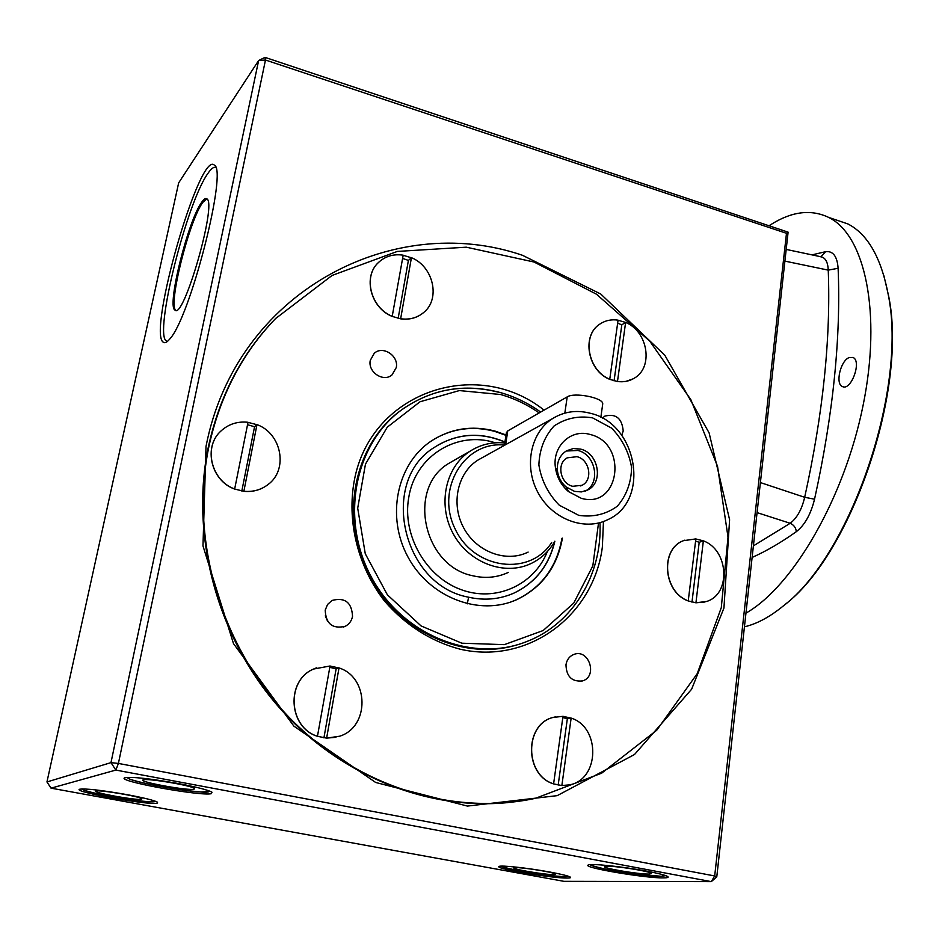 <?xml version="1.0" encoding="UTF-8"?>
<svg xmlns="http://www.w3.org/2000/svg" width="939" height="939" viewBox="0 0 939 939"><rect width="100%" height="100%" fill="white"/><g stroke="black" fill="none" stroke-linecap="round" stroke-linejoin="round"><path stroke-width="1.41" d="M788.103 232.144L716.774 876.885L714.685 875.958L786.483 233.295L788.103 232.144L265.009 57.373L258.624 60.53L265.479 60.026L265.009 57.373M703.358 540.852C728.664 549.937 731.317 593.894 706.715 601.441L695.94 602.779L703.358 540.852L695.858 538.963M590.666 413.36C637.71 424.17 650.61 500.968 607.803 519.654C584.504 531.427 552.214 519.232 538.024 492.682C523.539 466.296 530.676 432.057 552.93 418.371C564.503 411.411 577.074 409.733 590.666 413.36M528.129 552.085C506.403 563.001 476.625 552.085 463.737 527.964C450.579 503.985 457.457 472.646 478.209 459.922L482.106 457.751M602.638 404.568L602.732 403.899C603.519 397.784 574.398 392.021 567.203 396.892L507.764 430.895L506.356 432.797L504.407 445.356M590.232 434.511C628.567 443.408 619.763 509.736 581.229 498.28L568.424 491.543C561.146 485.193 556.815 477.188 555.418 467.54C552.144 446.189 571.123 428.524 590.232 434.511M574.527 491.379L581.382 491.919L587.767 489.958C603.859 482.411 598.613 453.091 580.548 449.088L573.283 448.537L566.546 450.79C559.714 455.239 556.686 461.988 557.461 471.049C558.376 477.423 561.24 482.716 566.064 486.907L574.527 491.379M554.609 541.65C548.799 565.642 535.242 582.79 513.926 593.108L514.091 593.037C535.535 582.661 549.127 565.372 554.867 541.204C549.186 551.123 541.322 558.529 531.274 563.423C504.842 576.346 468.843 563.001 453.197 533.739C437.245 504.654 445.438 466.695 470.38 451.002C480.827 444.452 492.294 441.776 504.771 442.985M453.76 460.544L449.3 463.091C406.622 487.13 422.808 566.311 473.045 575.818C485.533 578.694 497.353 577.532 508.492 572.344M551.686 542.496C530.066 576.675 474.148 569.762 455.215 529.127C435.156 489.043 464.347 440.931 504.454 445.039M592.579 417.867L611.594 428.114C622.299 439.135 628.966 452.246 631.583 467.446C631.254 482.611 626.513 495.534 617.322 506.215C606.019 514.361 593.19 517.412 578.823 515.382L559.304 505.229C548.247 493.996 541.439 480.58 538.88 464.981C539.444 449.511 544.491 436.529 554.022 426.036C565.571 418.242 578.424 415.519 592.579 417.867M566.135 451.037L577.849 450.45C595.69 454.394 601.089 483.233 585.337 491.027M576.957 456.683C589.598 459.453 593.295 479.946 582.086 485.275L572.731 486.296C560.184 483.62 556.299 463.373 567.226 457.845L576.957 456.683M849.009 357.618L852.976 357.442C862.155 360.999 850.992 391.504 842.365 386.528C835.147 383.91 840.428 360.952 849.009 357.618M883.928 275.808L888.611 295.891C908.06 389.133 851.52 554.08 784.945 604.563M834.982 219.55L847.847 223.916C867.718 234.128 881.181 257.673 888.212 294.541C907.86 388.723 850.441 555.606 783.255 605.984C769.851 616.935 756.987 623.86 744.639 626.771M811.895 254.892L825.616 251.687C833.046 250.772 837.212 256.312 838.116 268.272C841.004 337.547 833.139 414.51 814.547 499.196C810.815 514.29 804.735 525.124 796.331 531.674C795.908 527.73 793.866 524.924 790.192 523.281C797.011 518.046 801.836 509.384 804.676 497.294C823.01 414.04 830.862 338.31 828.245 270.127C827.963 262.967 825.909 258.612 822.083 257.063L820.346 256.699M769.569 225.419L771.119 224.433C791.894 211.381 811.085 209.045 828.679 217.414C864.913 234.996 882.05 312.64 863.035 405.66C844.243 498.632 792.727 586.464 746.176 613.003M814.547 499.196L804.676 497.294L760.684 482.669M838.116 268.272L828.245 270.127L785.356 261.206M825.616 251.687L820.862 256.805M753.665 545.712L790.192 523.281L757.339 512.706M437.586 445.344C458.983 433.231 481.425 432.163 504.912 442.128M513.926 593.108L509.196 595.021M51.035 788.161L46.95 781.952L178.656 182.894L258.624 60.53L110.978 762.632L115.861 770.074L51.035 788.161L563.928 881.334L711.293 881.627L115.861 770.074L118.408 763.43L110.978 762.632L46.95 781.952M396.258 367.595L392.021 374.896C383.429 382.607 367.583 372.032 370.283 360.341L374.262 353.299C382.795 345.247 398.934 355.787 396.258 367.595M327.652 621.372L325.293 615.855M352.536 616.324C351.632 620.843 349.226 624.165 345.317 626.278C332.547 629.236 325.845 623.848 325.211 610.127L327.558 604.47L332.007 600.455C344.918 597.098 351.761 602.38 352.536 616.324M786.483 233.295L265.479 60.026L118.408 763.43L714.685 875.958L711.293 881.627L716.774 876.885M554.01 874.632C545.442 874.866 510.839 868.998 513.856 867.824L515.523 867.601C522.659 867.307 553.717 872.272 555.7 874.021L554.01 874.632M514.091 593.037C499.654 599.411 484.395 600.784 468.291 597.145C401.516 584.833 379.086 479.982 434.992 447.011C456.917 433.302 480.228 431.623 504.936 441.976M562.989 716.328L553.599 783.854C524.408 775.062 524.373 724.18 553.177 717.419L562.989 716.328L571.029 718.112L567.332 718.816L562.825 717.537M691.973 602.157L699.191 542.296L695.599 541.075M561.862 785.52L571.147 718.089C600.807 727.373 599.692 779.699 569.316 784.898L561.745 785.532L553.482 783.865C524.291 775.074 524.255 724.204 553.059 717.443L555.724 716.797M468.584 597.321L467.282 603.847M603.46 521.521L602.357 547.061C593.824 615.068 528.774 664.859 460.298 649.248C431.001 641.431 405.754 625.397 384.579 601.148C358.721 567.813 347.348 524.232 353.71 484.008C367.865 392.737 475.979 355.74 544.057 410.132M404.04 408.125L400.108 410.942C354.519 444.476 339.296 516.297 368.135 573.541C396.551 630.985 463.08 661.69 517.166 644.811M330.047 666.033L338.932 667.958L336.115 668.932L329.812 667.3M241.816 491.05L254.551 426.752L247.544 424.721M326.631 738.101L339.014 667.934C369.156 677.289 369.919 726.833 339.683 736.211L326.549 738.124L317.452 736.293C288.238 727.572 285.738 680.399 313.532 669.061L316.549 667.829M215.677 167.435C213.775 166.684 211.228 168.609 208.047 173.234C186.732 202.155 153.703 334.401 166.379 340.986L167.4 341.444M201.862 202.014C188.305 219.656 166.649 306.079 174.877 310.011C183.269 321.185 217.261 203.563 206.897 198.833C205.711 197.894 204.021 198.951 201.862 202.014M206.862 198.798L202.859 202.308C189.279 219.949 167.635 306.36 175.898 310.293L175.922 310.316M663.439 877.883C645.21 878.235 582.297 867.566 588.072 865.077C589.586 863.176 622.416 866.521 646.49 871.099C658.051 873.293 665.082 875.078 667.582 876.463C669.038 877.39 667.652 877.859 663.439 877.883M567.203 878.059C552.402 878.376 494.055 868.493 499.043 866.486C500.241 864.995 528.105 868 549.608 871.991C561.088 874.127 567.954 875.805 570.196 877.038C571.217 877.707 570.219 878.047 567.203 878.059M157.095 803.232C148.702 805.392 72.69 791.788 79.463 789.276C85.12 788.326 100.849 790.086 126.659 794.57C143.843 797.798 154.149 800.345 157.576 802.223L157.095 803.232M211.334 793.69C200.5 796.354 116.366 781.072 124.617 777.832C131.46 776.541 149.465 778.466 178.656 783.607C196.908 787.105 208.024 789.981 212.003 792.211L211.334 793.69M392.291 316.337C370.659 307.851 362.736 276.418 378.581 262.392C385.342 256.183 393.547 253.776 403.183 255.173L392.197 316.42C370.565 307.933 362.654 276.5 378.487 262.486L378.781 262.204M169.619 339.155C166.931 342.371 164.83 343.392 163.304 342.207C147.341 333.169 199.643 150.44 214.28 165.1C228.071 169.407 189.889 318.614 169.619 339.155M558.165 785.121L567.332 718.816M602.333 418.172L604.798 416.141C615.878 413.324 622.005 418.266 623.203 430.966L621.759 435.32M194.056 789.23C187.929 790.884 137.998 781.8 143.01 779.91L143.397 779.781C147.787 778.149 191.157 785.462 194.396 788.361L194.056 789.23M141.589 799.3C136.848 800.627 91.787 792.563 95.907 791.084L96.165 791.002C99.593 789.664 139.418 796.401 141.836 798.702L141.589 799.3M398.148 318.38L408.395 260.408L402.608 258.425M411.435 257.673C433.525 266.606 440.79 299.118 423.559 312.605C417.116 317.887 409.486 319.941 400.648 318.755L411.435 257.673L408.395 260.408M400.648 318.755L392.197 316.42M248.013 422.362L256.957 424.698L254.551 426.752M423.019 313.051C416.646 318.063 409.158 319.999 400.554 318.837M335.927 737.315L326.549 738.124M206.017 446.401C235.912 291.935 392.725 210.735 522.448 255.279L600.76 294.024L664.824 355.247L709.109 432.856L729.603 519.748L723.946 608.038L691.632 689.214L634.506 754.51L557.191 795.65L467.422 806.073L375.647 782.457L293.86 726.117L233.482 643.591L202.977 545.899L206.017 446.401M699.191 542.296L703.229 540.899M614.059 380.882L621.818 324.788L617.639 323.251M695.94 602.779L688.228 600.937C663.192 592.251 659.871 549.174 683.31 540.747L684.836 540.148M433.525 439.546C452.41 428.43 472.693 425.672 494.384 431.283L505.957 435.344M561.956 538.317C556.733 567.144 541.51 587.65 516.286 599.821L511.168 601.864M506.027 434.933L494.818 431.024C471.754 425.121 450.45 428.524 430.919 441.248C396.868 464.042 385.859 516.673 408.007 557.073C429.757 597.709 479.477 616.536 516.732 599.669C541.967 587.485 557.203 566.98 562.426 538.129M234.738 489.008C210.876 480.686 203.024 446.471 221.217 430.778C228.74 424.017 237.684 421.188 248.025 422.28L234.656 489.066C210.805 480.745 202.953 446.541 221.135 430.848L221.651 430.379M257.04 424.628C281.712 433.536 288.508 469.653 268.096 484.501C261.077 489.865 253.002 492.118 243.87 491.261L256.957 424.698M243.87 491.261L234.656 489.066M126.953 777.398L127.669 777.832M209.902 791.577L210.489 791.436M155.71 801.378L154.982 801.613C150.639 802.645 125.849 799.476 105.074 795.368C82.515 790.744 82.303 789.206 82.01 788.924M609.857 379.286C587.661 370.623 581.476 335.317 599.986 324.014C605.35 320.445 611.383 319.154 618.073 320.152L609.74 379.356C587.544 370.694 581.358 335.387 599.868 324.096L600.631 323.591M323.92 737.866L336.115 668.932M617.486 381.504L625.62 322.429C648.098 331.479 653.72 367.572 634.13 378.276C629.13 381.246 623.59 382.326 617.486 381.504L609.74 379.356M633.179 378.816L625.62 381.48L617.369 381.563M625.62 322.429L618.062 320.246M317.535 736.27C288.332 727.549 285.82 680.376 313.626 669.038L330.047 665.986L317.452 736.293M688.357 600.901C663.321 592.216 660 549.127 683.439 540.7L695.858 538.904L688.228 600.937M649.013 874.068C638.461 874.326 601.101 868 604.61 866.533L606.934 866.216C615.632 865.887 648.767 871.11 651.361 873.223L649.013 874.068M276.606 317.523L274.951 319.213C241.417 354.003 219.163 396.857 208.176 447.774C190.406 534.373 216.17 633.743 276.266 704.133C336.585 774.393 426.236 810.78 507.917 802.587M565.971 664.777C566.863 659.636 569.515 656.185 573.917 654.413C588.929 648.356 598.073 676.491 582.497 680.916C571.91 681.996 566.405 676.62 565.971 664.777M267.04 485.299C260.197 490.146 252.45 492.153 243.8 491.32M621.818 324.788L625.503 322.511M208.751 447.257C219.749 396.281 242.027 353.393 275.585 318.567L332.077 275.456L397.326 251.429L466.26 247.18L534.056 262.028L596.441 294.189L649.718 341.115L690.869 399.685L717.537 466.319L728.007 537.061L721.293 607.662L697.254 673.603L656.713 730.26L601.688 773.161L535.465 798.314C451.706 816.472 354.308 786.013 287.123 715.248C220.102 644.4 189.889 538.81 208.751 447.257M403.16 255.279L411.341 257.755M566.323 785.391L561.745 785.532M704.989 601.993L695.811 602.815M505.628 444.675L507.764 430.895M564.832 413.125L567.203 396.892M796.331 531.674C781.072 542.496 766.412 551.052 752.374 557.332M495.287 442.809C457.305 430.215 414.979 456.014 408.7 497.799C402.103 535.077 425.743 576.71 460.744 589.516C495.651 602.685 534.209 585.056 547.378 551.498M568.036 876.146L564.926 876.627C551.921 876.932 500.51 868.399 501.719 866.122M209.561 791.061L208.388 791.894C198.681 794.371 122.422 780.638 127.986 777.339M155.311 801.202L154.454 801.648C147.13 803.62 79.756 791.753 82.432 788.924M539.174 412.925C527.178 404.533 514.302 398.394 500.557 394.509L459.371 390.577L420.015 401.763L387.279 427.175L365.471 464.112L357.7 508.175L365.271 553.74L387.373 594.798L421.083 625.937L461.859 643.203L504.337 644.647L543.165 630.539L573.776 603.073L592.826 565.888L598.46 523.457M499.9 392.584C464.03 383.135 431.154 388.992 401.258 410.143C354.332 444.581 339.848 519.467 371.492 577.309C402.655 635.421 472.775 663.227 526.638 641.595C572.99 623.966 602.427 574.281 599.974 522.847M665.27 875.477L660.927 876.287C644.612 876.627 588.037 867.178 591.042 864.584M552.93 418.371L478.209 459.922M600.843 417.374L602.732 403.899M566.064 486.907L568.611 491.461M557.461 471.049L555.418 467.54M470.38 451.002L449.3 463.091M587.767 489.958L585.678 490.909M582.086 485.275L580.654 485.933M843.422 386.845L842.365 386.528M888.611 295.891L888.212 294.541M828.679 217.414L847.847 223.916M786.659 249.516L820.968 256.77M343.275 627.111L345.317 626.278M175.898 310.293L174.877 310.011M400.108 410.942L401.258 410.143C431.318 388.899 464.336 383.03 500.287 392.537C514.725 396.634 528.176 403.136 540.676 412.068M163.304 342.207L164.994 342.665M580.584 681.362L582.497 680.916M127.246 777.375C129.253 778.22 123.396 778.666 155.041 785.485L185.711 790.485L200.958 791.988L210.301 791.354M590.572 864.608C588.894 864.831 593.683 866.31 604.927 869.033L629.517 873.27L661.173 876.298L665.798 875.664M274.951 319.213L275.585 318.567M501.449 866.122C498.879 866.134 504.806 867.706 519.232 870.84C538.657 874.338 553.963 876.263 565.149 876.639L568.353 876.251"/></g></svg>
